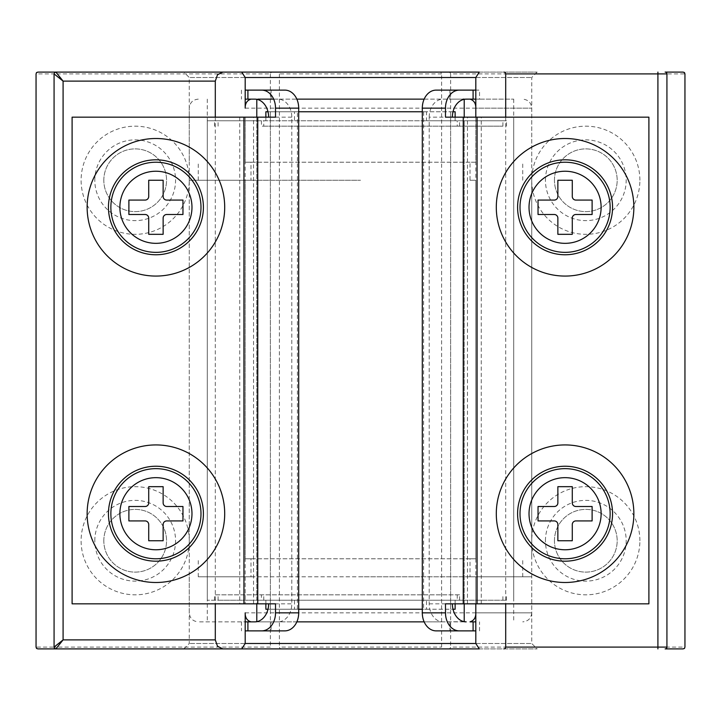 <?xml version="1.0" encoding="UTF-8"?>
<svg xmlns="http://www.w3.org/2000/svg" width="721" height="721" viewBox="0 0 721 721"><rect width="100%" height="100%" fill="white"/><g stroke="black" fill="none" stroke-linecap="round" stroke-linejoin="round"><path stroke-width="0.54" stroke-dasharray="3.6 2.7" d="M256.793 120.767L506.502 120.767L459.574 120.767L464.216 120.767L464.216 600.232L459.574 600.232L506.502 600.232L207.287 600.232L256.793 600.232L256.793 120.767L207.287 120.767L360.5 120.767L265.869 120.767L294.51 120.767L294.51 111.755L267.987 111.755M261.435 120.767L261.435 126.175L263.751 126.175L263.751 120.767L294.51 120.767M267.987 609.245L294.51 609.245L294.51 600.232L218.102 600.232L455.131 600.232L426.49 600.232L426.49 609.245L423.587 609.245L423.587 111.755L426.49 111.755L426.49 120.767L457.249 120.767L457.249 126.175L502.897 126.175L261.435 126.175M457.249 120.767L263.751 120.767M265.869 111.755L455.131 111.755M298.692 111.755L270.375 111.755L297.413 111.755L297.413 609.245L270.375 609.245L298.692 609.245M426.49 609.245L453.013 609.245M455.131 609.245L265.869 609.245M294.51 600.232L426.49 600.232M459.574 600.232L459.574 594.825L214.498 594.825L261.435 594.825L261.435 600.232L256.793 600.232M457.249 594.825L457.249 600.232M464.216 600.232L261.435 600.232M459.574 594.825L261.435 594.825M263.751 600.232L263.751 594.825M297.413 609.245L294.51 609.245M422.308 609.245L423.587 609.245M423.587 111.755L422.308 111.755M294.51 111.755L297.413 111.755M453.013 111.755L426.49 111.755M426.49 120.767L464.216 120.767M457.249 126.175L263.751 126.175M459.574 126.175L459.574 120.767M445.479 603.837L648.9 603.837L648.9 117.162L429.211 117.162L429.211 603.837A18.025 13.807 -90 0 0 433.249 616.581A18.025 13.807 -90 0 0 443.018 621.862L464.216 621.673M464.216 603.837L464.216 117.162M464.216 99.327L473.093 99.138M464.216 621.862L424.155 621.862M424.155 99.138L513.712 99.138L464.216 99.138L479.528 99.138L479.528 90.125L475.806 90.125M443.018 621.862L198.275 621.862L271.078 621.862L271.078 630.875L245.194 630.875M247.907 621.862L256.793 621.862L247.907 621.862M245.194 576.8L360.5 576.8L198.275 576.8L250.989 576.8L250.989 558.775L245.194 558.775L245.194 180.25L189.262 180.25L360.5 180.25L198.275 180.25L250.989 180.25L250.989 162.225L245.194 162.225L245.194 117.162L245.194 603.837L245.194 576.8L250.989 576.8M245.194 108.15L531.737 108.15L475.806 108.15L475.806 162.225L470.011 162.225L470.011 180.25L475.806 180.25L475.806 558.775L470.011 558.775L470.011 576.8L522.725 576.8L360.5 576.8L531.737 576.8L475.806 576.8L475.806 612.85L531.737 612.85C531.206 618.321 528.196 621.331 522.725 621.862M470.011 558.775L245.194 558.775M470.011 180.25L475.806 180.25M470.011 162.225L245.194 162.225M247.907 99.138L479.528 99.138M273.674 99.138L296.845 99.138M475.806 162.225L250.989 162.225M245.194 180.25L250.989 180.25M475.806 558.775L250.989 558.775M470.011 576.8L475.806 576.8M470.011 621.862L473.093 621.862M296.845 621.862L245.194 621.862M256.793 117.162L256.793 603.837M164.19 521.977A3.605 3.605 0 0 0 163.135 524.528L163.135 540.75L148.715 540.75L148.715 524.528A3.605 3.605 0 0 0 145.11 520.923L128.888 520.923L128.888 506.502L145.11 506.502A3.605 3.605 0 0 0 148.715 502.897L148.715 486.675L163.135 486.675L163.135 502.897A3.605 3.605 0 0 0 166.74 506.502L182.963 506.502L182.963 520.923L166.74 520.923A3.605 3.605 0 0 0 164.19 521.977M191.975 513.712A36.05 36.05 0 0 1 155.925 549.763A36.05 36.05 0 0 1 119.875 513.712A36.05 36.05 0 0 1 155.925 477.663A36.05 36.05 0 0 1 191.975 513.712M245.194 90.125L271.078 90.125L271.078 99.138L257.92 99.138M254.81 99.138L277.982 99.138A18.025 13.807 90 0 1 287.751 104.419A18.025 13.807 90 0 1 291.789 117.162L291.789 603.837A18.025 13.807 90 0 1 287.751 616.581A18.025 13.807 90 0 1 277.982 621.862L254.81 621.862M164.19 215.552A3.605 3.605 0 0 0 163.135 218.102L163.135 234.325L148.715 234.325L148.715 218.102A3.605 3.605 0 0 0 145.11 214.498L128.888 214.498L128.888 200.077L145.11 200.077A3.605 3.605 0 0 0 148.715 196.472L148.715 180.25L163.135 180.25L163.135 196.472A3.605 3.605 0 0 0 166.74 200.077L182.963 200.077L182.963 214.498L166.74 214.498A3.605 3.605 0 0 0 164.19 215.552M191.975 207.287A36.05 36.05 0 0 1 155.925 243.338A36.05 36.05 0 0 1 119.875 207.287A36.05 36.05 0 0 1 155.925 171.238A36.05 36.05 0 0 1 191.975 207.287M275.521 117.162L253.549 117.162L253.549 603.837L275.521 603.837M239.742 117.162L239.742 603.837L72.1 603.837L72.1 117.162L253.549 117.162M239.742 603.837L253.549 603.837M284.885 90.125L271.078 90.125M277.982 621.862L271.078 621.862M284.885 630.875L271.078 630.875M277.982 99.138L271.078 99.138M556.81 199.023A3.605 3.605 0 0 0 557.865 196.472L557.865 180.25L572.285 180.25L572.285 196.472A3.605 3.605 0 0 0 575.89 200.077L592.112 200.077L592.112 214.498L575.89 214.498A3.605 3.605 0 0 0 572.285 218.102L572.285 234.325L557.865 234.325L557.865 218.102A3.605 3.605 0 0 0 554.26 214.498L538.037 214.498L538.037 200.077L554.26 200.077A3.605 3.605 0 0 0 556.81 199.023M529.025 207.287A36.05 36.05 0 0 1 565.075 171.238A36.05 36.05 0 0 1 601.125 207.287A36.05 36.05 0 0 1 565.075 243.338A36.05 36.05 0 0 1 529.025 207.287M475.806 630.875L449.922 630.875L449.922 621.862M436.115 90.125L479.528 90.125M429.211 117.162A18.025 13.807 -90 0 1 433.249 104.419A18.025 13.807 -90 0 1 443.018 99.138L466.19 99.138M556.81 505.448A3.605 3.605 0 0 0 557.865 502.897L557.865 486.675L572.285 486.675L572.285 502.897A3.605 3.605 0 0 0 575.89 506.502L592.112 506.502L592.112 520.923L575.89 520.923A3.605 3.605 0 0 0 572.285 524.528L572.285 540.75L557.865 540.75L557.865 524.528A3.605 3.605 0 0 0 554.26 520.923L538.037 520.923L538.037 506.502L554.26 506.502A3.605 3.605 0 0 0 556.81 505.448M529.025 513.712A36.05 36.05 0 0 1 565.075 477.663A36.05 36.05 0 0 1 601.125 513.712A36.05 36.05 0 0 1 565.075 549.763A36.05 36.05 0 0 1 529.025 513.712M452.382 117.162L445.479 117.162M436.115 630.875L449.922 630.875M443.018 99.138L449.922 99.138L449.922 90.125M463.08 99.138L449.922 99.138M103.824 540.75A31.363 31.363 0 0 1 135.188 509.387A31.363 31.363 0 0 1 166.551 540.75A31.363 31.363 0 0 1 135.188 572.113A31.363 31.363 0 0 1 103.824 540.75A31.363 31.363 0 0 1 135.188 509.387A31.363 31.363 0 0 1 166.551 540.75A31.363 31.363 0 0 1 135.188 572.113A31.363 31.363 0 0 1 103.824 540.75M554.449 540.75A31.363 31.363 0 0 1 585.812 509.387A31.363 31.363 0 0 1 617.176 540.75A31.363 31.363 0 0 1 585.812 572.113A31.363 31.363 0 0 1 554.449 540.75A31.363 31.363 0 0 1 585.812 509.387A31.363 31.363 0 0 1 617.176 540.75A31.363 31.363 0 0 1 585.812 572.113A31.363 31.363 0 0 1 554.449 540.75M554.449 180.25A31.363 31.363 0 0 1 585.812 148.886A31.363 31.363 0 0 1 617.176 180.25A31.363 31.363 0 0 1 585.812 211.614A31.363 31.363 0 0 1 554.449 180.25A31.363 31.363 0 0 1 585.812 148.886A31.363 31.363 0 0 1 617.176 180.25A31.363 31.363 0 0 1 585.812 211.614A31.363 31.363 0 0 1 554.449 180.25M103.824 180.25A31.363 31.363 0 0 1 135.188 148.886A31.363 31.363 0 0 1 166.551 180.25A31.363 31.363 0 0 1 135.188 211.614A31.363 31.363 0 0 1 103.824 180.25A31.363 31.363 0 0 1 135.188 148.886A31.363 31.363 0 0 1 166.551 180.25A31.363 31.363 0 0 1 135.188 211.614A31.363 31.363 0 0 1 103.824 180.25M55.877 72.1L272.178 72.1L270.907 72.632L270.375 73.903L54.075 73.903L54.075 647.097L36.05 647.097L36.05 73.903L54.075 73.903L54.075 647.097L270.375 647.097L270.907 648.368L272.178 648.9L55.877 648.9M665.122 648.9L666.393 648.368L666.925 647.097L666.925 73.903L666.925 647.097L684.95 647.097L684.95 73.903L450.625 73.903L450.093 72.632L448.822 72.1L537.145 72.1L479.285 72.1M479.285 648.9L537.145 648.9L448.822 648.9L450.093 648.368L450.625 647.097L666.925 647.097L666.925 648.9L683.148 648.9M683.148 72.1L666.925 72.1L666.925 73.903L666.393 72.632L665.122 72.1M441.613 73.903L279.387 73.903L279.919 72.632L281.19 72.1L439.81 72.1L441.081 72.632L441.613 73.903L441.613 647.097L441.081 648.368L439.81 648.9L281.19 648.9L279.919 648.368L279.387 647.097L441.613 647.097M241.715 72.1L183.855 72.1L241.715 72.1M245.194 77.507L189.262 77.507L245.194 77.507M475.806 117.162L475.806 603.837M475.806 643.492L531.737 643.492L475.806 643.492M475.806 77.507L531.737 77.507L475.806 77.507M189.262 180.25A54.075 54.075 0 0 0 135.188 126.175A54.075 54.075 0 0 0 81.112 180.25A54.075 54.075 0 0 0 135.188 234.325A54.075 54.075 0 0 0 189.262 180.25L189.262 558.775M94.811 180.25A40.376 40.376 0 0 1 135.188 139.874A40.376 40.376 0 0 1 175.564 180.25A40.376 40.376 0 0 1 135.188 220.626A40.376 40.376 0 0 1 94.811 180.25M189.262 540.75A54.075 54.075 0 0 0 135.188 486.675A54.075 54.075 0 0 0 81.112 540.75A54.075 54.075 0 0 0 135.188 594.825A54.075 54.075 0 0 0 189.262 540.75M94.811 540.75A40.376 40.376 0 0 1 135.188 500.374A40.376 40.376 0 0 1 175.564 540.75A40.376 40.376 0 0 1 135.188 581.126A40.376 40.376 0 0 1 94.811 540.75M639.888 180.25A54.075 54.075 0 0 0 585.812 126.175A54.075 54.075 0 0 0 531.737 180.25A54.075 54.075 0 0 0 585.812 234.325A54.075 54.075 0 0 0 639.888 180.25M545.437 180.25A40.376 40.376 0 0 1 585.812 139.874A40.376 40.376 0 0 1 626.188 180.25A40.376 40.376 0 0 1 585.812 220.626A40.376 40.376 0 0 1 545.437 180.25M639.888 540.75A54.075 54.075 0 0 0 585.812 486.675A54.075 54.075 0 0 0 531.737 540.75A54.075 54.075 0 0 0 585.812 594.825A54.075 54.075 0 0 0 639.888 540.75M545.437 540.75A40.376 40.376 0 0 1 585.812 500.374A40.376 40.376 0 0 1 626.188 540.75A40.376 40.376 0 0 1 585.812 581.126A40.376 40.376 0 0 1 545.437 540.75M270.375 73.903L270.375 647.097M505.7 117.162L505.7 603.837M241.715 648.9L183.855 648.9L241.715 648.9M245.194 643.492L189.262 643.492L245.194 643.492M450.625 73.903L450.625 647.097M439.81 648.9L448.822 648.9M448.822 72.1L439.81 72.1M279.387 73.903L279.387 647.097M281.19 72.1L272.178 72.1M272.178 648.9L281.19 648.9M215.3 117.162L215.3 603.837M37.852 72.1L54.075 72.1L54.075 73.903M684.914 647.467A1.802 1.802 0 0 1 684.662 648.08A1.802 1.802 0 0 0 684.914 647.467M684.13 648.612A1.802 1.802 0 0 1 683.517 648.864A1.802 1.802 0 0 0 684.13 648.612M683.517 72.136A1.802 1.802 0 0 1 684.13 72.388A1.802 1.802 0 0 0 683.517 72.136M684.662 72.92A1.802 1.802 0 0 1 684.914 73.533A1.802 1.802 0 0 0 684.662 72.92M54.075 647.097L54.075 648.9L37.852 648.9M37.483 648.864A1.802 1.802 0 0 1 36.87 648.612A1.802 1.802 0 0 0 37.483 648.864M36.338 648.08A1.802 1.802 0 0 1 36.086 647.467A1.802 1.802 0 0 0 36.338 648.08M36.086 73.533A1.802 1.802 0 0 1 36.338 72.92A1.802 1.802 0 0 0 36.086 73.533M36.87 72.388A1.802 1.802 0 0 1 37.483 72.136A1.802 1.802 0 0 0 36.87 72.388M245.194 612.85L531.737 612.85L531.737 576.8M268.618 603.837L291.789 603.837M291.789 117.162L268.618 117.162M429.211 603.837L452.382 603.837M481.258 603.837L481.258 117.162M467.451 603.837L467.451 117.162M207.287 120.767L207.287 600.232M214.498 126.175L214.498 120.767M502.897 126.175L502.897 120.767M265.869 117.162L265.869 120.767M270.375 609.245L270.375 111.755M455.131 603.837L455.131 600.232M502.897 600.232L502.897 594.825M214.498 600.232L214.498 594.825M506.502 600.232L506.502 594.825M218.102 600.232L218.102 594.825M265.869 603.837L265.869 600.232M450.625 609.245L450.625 111.755M455.131 117.162L455.131 120.767M218.102 126.175L218.102 120.767M506.502 126.175L506.502 120.767M513.712 120.767L513.712 600.232M513.712 99.138L513.712 621.862M189.262 576.8L189.262 612.85C189.794 618.321 192.804 621.331 198.275 621.862M522.725 576.8L522.725 558.775M522.725 180.25L522.725 162.225M198.275 99.138C192.804 99.669 189.794 102.679 189.262 108.15L189.262 162.225M531.737 162.225L531.737 108.15C531.206 102.679 528.196 99.669 522.725 99.138M198.275 180.25L198.275 162.225M531.737 180.25L531.737 558.775M198.275 576.8L198.275 558.775M207.287 99.138L207.287 621.862M241.472 90.125L241.472 99.138M241.472 621.862L241.472 630.875M479.528 630.875L479.528 621.862M183.855 648.9L189.262 643.492L189.262 77.507L183.855 72.1M537.145 72.1L531.737 77.507L531.737 643.492L537.145 648.9"/><path stroke-width="1.08" d="M267.987 111.755L265.869 111.755L265.869 117.162M422.308 111.755L298.692 111.755M298.692 609.245L422.308 609.245M453.013 609.245L455.131 609.245L455.131 603.837M265.869 603.837L265.869 609.245L267.987 609.245M455.131 117.162L455.131 111.755L453.013 111.755M464.216 621.673L464.216 603.837M464.216 117.162L464.216 99.327M424.155 621.862L296.845 621.862M296.845 99.138L424.155 99.138M245.194 621.862L254.81 621.862A18.025 13.807 -90 0 0 264.571 616.581A18.025 13.807 -90 0 0 268.618 603.837M250.989 621.862C247.06 620.655 245.122 617.645 245.194 612.85L245.194 643.492L241.715 648.9L479.285 648.9L475.806 643.492L245.194 643.492M245.194 77.507L475.806 77.507L479.285 72.1L241.715 72.1L245.194 77.507L245.194 108.15C245.122 103.355 247.06 100.345 250.989 99.138M475.806 99.138L473.093 99.138L475.806 99.138M470.011 99.138C473.949 100.345 475.878 103.355 475.806 108.15M257.92 99.138L273.674 99.138M268.618 117.162A18.025 13.807 -90 0 0 264.571 104.419A18.025 13.807 -90 0 0 254.81 99.138L245.194 99.138L247.907 99.138L247.907 90.125L245.194 90.125M475.806 612.85C475.878 617.645 473.949 620.655 470.011 621.862L475.806 621.862L473.093 621.862L473.093 630.875L475.806 630.875M256.793 99.327L256.793 117.162M256.793 603.837L256.793 621.673M163.135 524.528A3.605 3.605 0 0 1 166.74 520.923L182.963 520.923L182.963 506.502L166.74 506.502A3.605 3.605 0 0 1 163.135 502.897L163.135 486.675L148.715 486.675L148.715 502.897A3.605 3.605 0 0 1 145.11 506.502L128.888 506.502L128.888 520.923L145.11 520.923A3.605 3.605 0 0 1 148.715 524.528L148.715 540.75L163.135 540.75L163.135 524.528M119.875 513.712A36.05 36.05 0 0 0 155.925 549.763A36.05 36.05 0 0 0 191.975 513.712A36.05 36.05 0 0 0 155.925 477.663A36.05 36.05 0 0 0 119.875 513.712M110.863 513.712A45.062 45.062 0 0 1 155.925 468.65A45.062 45.062 0 0 1 200.988 513.712A45.062 45.062 0 0 1 155.925 558.775A45.062 45.062 0 0 1 110.863 513.712M245.194 630.875L247.907 630.875L247.907 621.862M275.521 108.15L298.692 108.15A18.025 13.807 -90 0 0 294.655 95.406A18.025 13.807 -90 0 0 284.885 90.125L261.714 90.125A18.025 13.807 90 0 1 271.475 95.406A18.025 13.807 90 0 1 275.521 108.15L275.521 117.162L257.748 117.162L257.748 603.837L275.521 603.837L275.521 612.85A18.025 13.807 90 0 1 271.475 625.594A18.025 13.807 90 0 1 261.714 630.875L247.907 630.875M261.714 630.875L284.885 630.875A18.025 13.807 -90 0 0 294.655 625.594A18.025 13.807 -90 0 0 298.692 612.85L275.521 612.85M163.135 218.102A3.605 3.605 0 0 1 166.74 214.498L182.963 214.498L182.963 200.077L166.74 200.077A3.605 3.605 0 0 1 163.135 196.472L163.135 180.25L148.715 180.25L148.715 196.472A3.605 3.605 0 0 1 145.11 200.077L128.888 200.077L128.888 214.498L145.11 214.498A3.605 3.605 0 0 1 148.715 218.102L148.715 234.325L163.135 234.325L163.135 218.102M119.875 207.287A36.05 36.05 0 0 0 155.925 243.338A36.05 36.05 0 0 0 191.975 207.287A36.05 36.05 0 0 0 155.925 171.238A36.05 36.05 0 0 0 119.875 207.287M110.863 207.287A45.062 45.062 0 0 1 155.925 162.225A45.062 45.062 0 0 1 200.988 207.287A45.062 45.062 0 0 1 155.925 252.35A45.062 45.062 0 0 1 110.863 207.287M257.748 117.162L72.1 117.162L72.1 603.837L257.748 603.837M261.714 90.125L247.907 90.125M298.692 108.15L298.692 612.85M557.865 196.472A3.605 3.605 0 0 1 554.26 200.077L538.037 200.077L538.037 214.498L554.26 214.498A3.605 3.605 0 0 1 557.865 218.102L557.865 234.325L572.285 234.325L572.285 218.102A3.605 3.605 0 0 1 575.89 214.498L592.112 214.498L592.112 200.077L575.89 200.077A3.605 3.605 0 0 1 572.285 196.472L572.285 180.25L557.865 180.25L557.865 196.472M601.125 207.287A36.05 36.05 0 0 0 565.075 171.238A36.05 36.05 0 0 0 529.025 207.287A36.05 36.05 0 0 0 565.075 243.338A36.05 36.05 0 0 0 601.125 207.287M610.137 207.287A45.062 45.062 0 0 1 565.075 252.35A45.062 45.062 0 0 1 520.012 207.287A45.062 45.062 0 0 1 565.075 162.225A45.062 45.062 0 0 1 610.137 207.287M464.216 99.138L463.08 99.138M475.806 90.125L473.093 90.125L473.093 99.138L466.19 99.138A18.025 13.807 90 0 0 456.429 104.419A18.025 13.807 90 0 0 452.382 117.162M445.479 612.85L422.308 612.85A18.025 13.807 90 0 0 426.345 625.594A18.025 13.807 90 0 0 436.115 630.875L459.286 630.875A18.025 13.807 -90 0 1 449.525 625.594A18.025 13.807 -90 0 1 445.479 612.85L445.479 603.837L463.252 603.837L463.252 117.162L445.479 117.162L445.479 108.15A18.025 13.807 -90 0 1 449.525 95.406A18.025 13.807 -90 0 1 459.286 90.125L473.093 90.125M459.286 90.125L436.115 90.125A18.025 13.807 90 0 0 426.345 95.406A18.025 13.807 90 0 0 422.308 108.15L445.479 108.15M452.382 603.837A18.025 13.807 90 0 0 456.429 616.581A18.025 13.807 90 0 0 466.19 621.862M557.865 502.897A3.605 3.605 0 0 1 554.26 506.502L538.037 506.502L538.037 520.923L554.26 520.923A3.605 3.605 0 0 1 557.865 524.528L557.865 540.75L572.285 540.75L572.285 524.528A3.605 3.605 0 0 1 575.89 520.923L592.112 520.923L592.112 506.502L575.89 506.502A3.605 3.605 0 0 1 572.285 502.897L572.285 486.675L557.865 486.675L557.865 502.897M601.125 513.712A36.05 36.05 0 0 0 565.075 477.663A36.05 36.05 0 0 0 529.025 513.712A36.05 36.05 0 0 0 565.075 549.763A36.05 36.05 0 0 0 601.125 513.712M610.137 513.712A45.062 45.062 0 0 1 565.075 558.775A45.062 45.062 0 0 1 520.012 513.712A45.062 45.062 0 0 1 565.075 468.65A45.062 45.062 0 0 1 610.137 513.712M463.252 603.837L648.9 603.837L648.9 117.162L463.252 117.162M459.286 630.875L473.093 630.875M422.308 612.85L422.308 108.15M54.075 647.097L54.607 648.368L55.877 648.9L37.852 648.9L36.582 648.368L36.05 647.097L36.05 73.903L36.582 72.632L37.852 72.1L55.877 72.1L54.607 72.632L54.075 73.903L54.075 647.097L54.607 648.368L55.877 648.9L63.087 639.888L54.075 647.097L54.607 648.368L55.877 648.9L222.861 648.9L217.517 646.259L215.3 639.888L63.087 639.888L63.087 81.112L55.877 72.1L54.607 72.632L54.075 73.903L63.087 81.112L215.3 81.112L217.517 74.741L222.861 72.1L55.877 72.1L54.607 72.632L54.075 73.903M504.186 72.1L505.259 72.632L505.7 73.903L666.925 73.903A1.802 1.802 0 0 0 665.122 72.1L683.148 72.1L684.418 72.632L684.95 73.903L684.95 647.097L684.418 648.368L683.148 648.9L665.122 648.9A1.802 1.802 0 0 0 666.925 647.097L666.925 73.903A1.802 1.802 0 0 0 665.122 72.1L666.925 72.1M666.925 648.9L665.122 648.9A1.802 1.802 0 0 0 666.925 647.097L505.7 647.097L505.259 648.368L504.186 648.9M54.075 72.1L55.877 72.1M55.877 648.9L54.075 648.9M475.806 77.507L475.806 117.162M475.806 603.837L475.806 643.492M505.7 73.903L505.7 117.162M505.7 603.837L505.7 647.097M215.3 81.112L215.3 117.162M215.3 603.837L215.3 639.888M241.715 648.9L222.861 648.9M222.861 72.1L241.715 72.1M684.662 648.08A1.802 1.802 0 0 1 684.13 648.612A1.802 1.802 0 0 0 684.662 648.08M684.13 72.388A1.802 1.802 0 0 1 684.662 72.92A1.802 1.802 0 0 0 684.13 72.388M36.87 648.612A1.802 1.802 0 0 1 36.338 648.08A1.802 1.802 0 0 0 36.87 648.612M36.338 72.92A1.802 1.802 0 0 1 36.87 72.388A1.802 1.802 0 0 0 36.338 72.92M155.925 582.496A68.783 68.783 0 0 0 224.7 513.712A68.783 68.783 0 0 0 155.925 444.929A68.783 68.783 0 0 0 87.142 513.712A68.783 68.783 0 0 0 155.925 582.496M155.925 466.235A47.478 47.478 0 0 1 203.403 513.712A47.478 47.478 0 0 1 155.925 561.19A47.478 47.478 0 0 1 108.447 513.712A47.478 47.478 0 0 1 155.925 466.235M155.925 276.071A68.783 68.783 0 0 0 224.7 207.287A68.783 68.783 0 0 0 155.925 138.504A68.783 68.783 0 0 0 87.142 207.287A68.783 68.783 0 0 0 155.925 276.071M155.925 159.81A47.478 47.478 0 0 1 203.403 207.287A47.478 47.478 0 0 1 155.925 254.765A47.478 47.478 0 0 1 108.447 207.287A47.478 47.478 0 0 1 155.925 159.81M243.941 117.162L243.941 603.837M565.075 138.504A68.783 68.783 0 0 0 496.3 207.287A68.783 68.783 0 0 0 565.075 276.071A68.783 68.783 0 0 0 633.858 207.287A68.783 68.783 0 0 0 565.075 138.504M565.075 254.765A47.478 47.478 0 0 1 517.597 207.287A47.478 47.478 0 0 1 565.075 159.81A47.478 47.478 0 0 1 612.553 207.287A47.478 47.478 0 0 1 565.075 254.765M565.075 444.929A68.783 68.783 0 0 0 496.3 513.712A68.783 68.783 0 0 0 565.075 582.496A68.783 68.783 0 0 0 633.858 513.712A68.783 68.783 0 0 0 565.075 444.929M565.075 561.19A47.478 47.478 0 0 1 517.597 513.712A47.478 47.478 0 0 1 565.075 466.235A47.478 47.478 0 0 1 612.553 513.712A47.478 47.478 0 0 1 565.075 561.19M477.059 603.837L477.059 117.162M657.913 72.1L657.913 648.9"/></g></svg>
